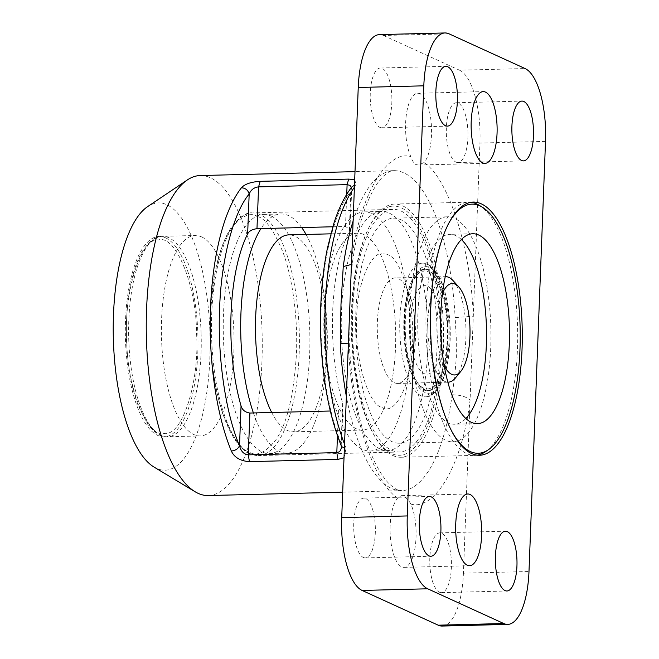 <?xml version="1.0" encoding="UTF-8"?>
<svg xmlns="http://www.w3.org/2000/svg" width="659" height="659" viewBox="0 0 659 659"><rect width="100%" height="100%" fill="white"/><g stroke="black" fill="none" stroke-linecap="round" stroke-linejoin="round"><path stroke-width="0.49" stroke-dasharray="3.29 2.47" d="M545.512 141.405L479.941 143.061L473.294 316.172L455.13 317.646L456.234 337.375L456.349 357.013L454.743 376.223L452.165 394.766C460.377 394.922 466.35 396.693 470.073 400.071L463.417 573.173L528.988 571.518M415.953 164.561L418.498 165.038L423.984 162.592A35.883 12.974 88.6 0 0 431.39 125.49A35.883 12.974 88.6 0 0 419.915 93.767A35.883 12.974 88.6 0 0 417.649 93.281A35.883 12.974 88.6 0 0 406.076 116.997A35.883 12.974 88.6 0 0 410.796 156.57C412.229 160.771 413.951 163.44 415.953 164.561M257.974 216.72C250.568 211.737 241.672 215.658 231.284 228.459C220.073 244.118 213.137 272.859 210.485 314.681C208.779 354.517 215.526 394.346 224.06 416.603C233.121 438.284 241.416 450.056 248.945 451.893C256.351 456.876 265.248 452.964 275.635 440.154C286.846 424.495 293.782 395.754 296.435 353.932C298.14 314.096 291.393 274.276 282.859 252.018C273.806 230.329 265.511 218.566 257.974 216.72M201.522 236.861A100.25 36.253 -91.4 0 1 234.052 343.537A100.25 36.253 -91.4 0 1 200.262 435.937A100.25 36.253 -91.4 0 1 193.927 434.578A100.25 36.253 -91.4 0 1 161.397 327.894A100.25 36.253 -91.4 0 1 195.196 235.502A100.25 36.253 -91.4 0 1 201.522 236.861M165.458 237.775A100.25 36.253 -91.4 0 1 197.988 344.451A100.25 36.253 -91.4 0 1 164.198 436.851A100.25 36.253 -91.4 0 1 157.863 435.484A100.25 36.253 -91.4 0 1 125.342 328.808A100.25 36.253 -91.4 0 1 159.132 236.408A100.25 36.253 -91.4 0 1 165.458 237.775M154.132 467.132A133.67 48.338 88.6 0 0 209.834 358.628A133.67 48.338 88.6 0 0 147.55 206.671M208.293 495.552A160.055 57.877 88.6 0 0 261.936 361.898A160.055 57.877 88.6 0 0 210.312 177.732A160.055 57.877 88.6 0 0 200.204 175.549M354.699 179.685L356.189 184.874L354.484 185.146M344.533 444.232A160.055 57.877 88.6 0 0 346.082 448.128L344.014 457.783M410.862 504.086C408.489 499.909 405.944 497.265 403.217 496.161L401.224 495.667L397.674 498.064A35.883 12.974 88.6 0 0 390.268 535.166A35.883 12.974 88.6 0 0 401.743 566.888A35.883 12.974 88.6 0 0 404.008 567.374A35.883 12.974 88.6 0 0 415.574 543.667A35.883 12.974 88.6 0 0 410.862 504.086C435.377 511.195 462.667 463.244 470.073 400.071L473.294 316.172C470.921 248.534 448.186 177.732 423.984 162.592M363.397 557.498A29.902 10.816 88.6 0 0 365.292 557.909A29.902 10.816 88.6 0 0 375.366 530.347A29.902 10.816 88.6 0 0 365.663 498.534A29.902 10.816 88.6 0 0 363.776 498.122A29.902 10.816 88.6 0 0 353.702 525.684A29.902 10.816 88.6 0 0 363.397 557.498M439.471 592.235A29.902 10.816 88.6 0 0 441.357 592.647A29.902 10.816 88.6 0 0 451.431 565.084A29.902 10.816 88.6 0 0 441.736 533.271A29.902 10.816 88.6 0 0 439.841 532.867A29.902 10.816 88.6 0 0 429.767 560.422A29.902 10.816 88.6 0 0 439.471 592.235M379.922 127.385A29.902 10.816 88.6 0 0 381.816 127.797A29.902 10.816 88.6 0 0 391.891 100.234A29.902 10.816 88.6 0 0 382.187 68.421A29.902 10.816 88.6 0 0 380.301 68.017A29.902 10.816 88.6 0 0 370.226 95.571A29.902 10.816 88.6 0 0 379.922 127.385M455.987 162.122A29.902 10.816 88.6 0 0 457.881 162.534A29.902 10.816 88.6 0 0 467.956 134.971A29.902 10.816 88.6 0 0 458.252 103.158A29.902 10.816 88.6 0 0 456.366 102.755A29.902 10.816 88.6 0 0 446.291 130.309A29.902 10.816 88.6 0 0 455.987 162.122M392.921 455.534A126.635 45.792 88.6 0 0 400.919 457.255A126.635 45.792 88.6 0 0 443.598 340.538A126.635 45.792 88.6 0 0 402.509 205.789A126.635 45.792 88.6 0 0 394.51 204.068A126.635 45.792 88.6 0 0 351.832 320.776A126.635 45.792 88.6 0 0 392.921 455.534M401.002 211.028A121.355 43.889 -91.4 0 1 440.377 340.159A121.355 43.889 -91.4 0 1 399.469 452.008A121.355 43.889 -91.4 0 1 391.808 450.361A121.355 43.889 -91.4 0 1 352.433 321.221A121.355 43.889 -91.4 0 1 393.332 209.373A121.355 43.889 -91.4 0 1 401.002 211.028M332.803 226.77L345.497 226.449L349.847 229.381L349.278 231.334A121.355 43.889 88.6 0 0 342.672 403.275L343.059 406.101L338.413 410.812L330.299 411.01M341.189 445.649L343.059 406.101M346.082 448.128L344.385 447.988M351.362 187.675L350.81 191.464C337.128 207.453 323.124 250.585 321.254 306.015C318.874 361.214 329.138 415.425 341.14 443.145L342.672 403.275M351.848 186.934L350.81 191.464L349.278 231.334M442.197 626.05A63.313 22.9 88.6 0 0 463.417 573.173M351.436 264.432L352.417 262.826L351.585 260.593C358.99 197.42 386.281 149.461 410.796 156.57M397.674 498.064C373.472 482.932 350.736 412.122 348.364 344.484L349.303 344.097L348.389 343.809M449.026 33.815L383.456 35.471A63.313 22.9 88.6 0 0 379.46 34.606M383.456 35.471L459.521 70.208L525.091 68.552M479.941 143.061A63.313 22.9 88.6 0 0 459.521 70.208M427.724 396.504A66.831 24.169 -91.4 0 1 427.098 396.652A66.831 24.169 -91.4 0 1 399.972 335.538A66.831 24.169 -91.4 0 1 420.162 263.493A66.831 24.169 -91.4 0 1 423.721 263.271A66.831 24.169 -91.4 0 1 448.079 328.512A66.831 24.169 -91.4 0 1 427.724 396.504M430.805 392.921A63.313 22.9 -91.4 0 1 404.56 335.991A63.313 22.9 -91.4 0 1 423.638 266.911A63.313 22.9 -91.4 0 1 449.883 323.841A63.313 22.9 -91.4 0 1 430.805 392.921M447.461 324.129A60.677 21.945 88.6 0 0 424.215 269.292A60.677 21.945 88.6 0 0 422.312 269.572A60.677 21.945 88.6 0 0 404.025 335.777A60.677 21.945 88.6 0 0 427.279 390.614A60.677 21.945 88.6 0 0 429.182 390.334A60.677 21.945 88.6 0 0 447.461 324.129M405.499 335.736A60.677 21.945 -91.4 0 1 425.689 269.259A60.677 21.945 -91.4 0 1 448.944 324.088A60.677 21.945 -91.4 0 1 428.754 390.573A60.677 21.945 -91.4 0 1 405.499 335.736M429.248 388.703A59.046 21.352 -91.4 0 1 404.774 335.612A59.046 21.352 -91.4 0 1 422.567 271.195A59.046 21.352 -91.4 0 1 447.041 324.286A59.046 21.352 -91.4 0 1 429.248 388.703M410.046 334.204A44.318 16.03 -91.4 0 1 423.399 285.841A44.318 16.03 -91.4 0 1 441.777 325.694A44.318 16.03 -91.4 0 1 428.416 374.057A44.318 16.03 -91.4 0 1 410.046 334.204M402.023 442.889A112.565 40.71 88.6 0 0 436.975 325.818A112.565 40.71 88.6 0 0 393.555 218.17A112.565 40.71 88.6 0 0 390.779 218.5A112.565 40.71 88.6 0 0 355.835 335.571A112.565 40.71 88.6 0 0 399.247 443.219A112.565 40.71 88.6 0 0 402.023 442.889M444.553 217.141A112.565 40.71 -91.4 0 1 447.321 216.811A112.565 40.71 -91.4 0 1 490.741 324.459A112.565 40.71 -91.4 0 1 455.789 441.53A112.565 40.71 -91.4 0 1 453.013 441.859A112.565 40.71 -91.4 0 1 409.601 334.212A112.565 40.71 -91.4 0 1 444.553 217.141M390.177 206.498A124.6 45.059 88.6 0 0 351.675 340.349A124.6 45.059 88.6 0 0 402.624 454.891A124.6 45.059 88.6 0 0 441.126 321.04A124.6 45.059 88.6 0 0 390.177 206.498M461.349 239.505A94.978 34.342 88.6 0 0 449.735 234.34A94.978 34.342 88.6 0 0 447.395 234.62A94.978 34.342 88.6 0 0 417.905 333.396A94.978 34.342 88.6 0 0 454.537 424.231A94.978 34.342 88.6 0 0 456.876 423.951A94.978 34.342 88.6 0 0 465.872 418.481M452.947 433.375A124.6 45.059 -91.4 0 1 447.692 225.287M477.297 455.163A126.635 45.792 -91.4 0 1 426.299 337.441A126.635 45.792 -91.4 0 1 465.485 202.568A126.635 45.792 -91.4 0 1 470.905 202.297M478.936 205.147A126.635 45.792 -91.4 0 1 517.587 327.63A126.635 45.792 -91.4 0 1 485.181 451.909M196.555 333.215C199.726 381.091 182.502 435.747 165.022 433.276C147.83 439.133 126.932 388.217 126.767 340.044C123.595 292.168 140.82 237.512 158.308 239.983C175.5 234.126 196.39 285.042 196.555 333.215M201.102 333.009A100.25 36.253 -91.4 0 1 167.477 436.769A100.25 36.253 -91.4 0 1 128.777 340.085A100.25 36.253 -91.4 0 1 162.411 236.326A100.25 36.253 -91.4 0 1 201.102 333.009M444.257 365.687A45.726 16.533 -91.4 0 1 442.428 293.329M397.739 383.439L447.873 382.171A52.761 19.078 -91.4 0 1 445.056 381.52A52.761 19.078 -91.4 0 1 427.773 326.016A52.761 19.078 -91.4 0 1 445.204 276.689L395.071 277.95A52.761 19.078 88.6 0 0 377.286 326.798A52.761 19.078 88.6 0 0 394.568 382.797A52.761 19.078 88.6 0 0 397.739 383.439A52.761 19.078 88.6 0 0 415.524 334.591A52.761 19.078 88.6 0 0 398.242 278.592A52.761 19.078 88.6 0 0 395.071 277.95M453.062 280.61A52.761 19.078 -91.4 0 1 465.962 328.932A52.761 19.078 -91.4 0 1 455.517 377.846M270.742 215.88A119.6 43.247 88.6 0 0 263.551 214.414A119.6 43.247 88.6 0 0 223.236 325.151A119.6 43.247 88.6 0 0 262.406 452.074A119.6 43.247 88.6 0 0 269.597 453.54A119.6 43.247 88.6 0 0 309.911 342.804A119.6 43.247 88.6 0 0 270.742 215.88M301.698 227.553A119.6 43.247 88.6 0 0 288.172 215.444A119.6 43.247 88.6 0 0 280.981 213.977A119.6 43.247 88.6 0 0 260.972 228.582M253.41 412.954A119.6 43.247 88.6 0 0 279.836 451.629A119.6 43.247 88.6 0 0 287.027 453.095A119.6 43.247 88.6 0 0 326.189 368.01A119.6 43.247 88.6 0 0 306.04 234.456M271.706 412.493A98.496 35.619 88.6 0 0 287.736 430.607A98.496 35.619 88.6 0 0 293.65 431.818A98.496 35.619 88.6 0 0 326.856 340.629A98.496 35.619 88.6 0 0 294.598 236.103A98.496 35.619 88.6 0 0 288.675 234.892M363.447 234.357A98.496 35.619 88.6 0 0 357.524 233.154A98.496 35.619 88.6 0 0 324.319 324.343A98.496 35.619 88.6 0 0 356.577 428.869A98.496 35.619 88.6 0 0 362.499 430.072A98.496 35.619 88.6 0 0 395.705 338.883A98.496 35.619 88.6 0 0 363.447 234.357M371.338 213.335A119.6 43.247 88.6 0 0 364.147 211.877A119.6 43.247 88.6 0 0 323.833 322.605A119.6 43.247 88.6 0 0 363.002 449.529A119.6 43.247 88.6 0 0 370.193 450.995A119.6 43.247 88.6 0 0 410.508 340.258A119.6 43.247 88.6 0 0 371.338 213.335M380.432 449.084A119.6 43.247 -91.4 0 1 341.263 322.16A119.6 43.247 -91.4 0 1 381.577 211.432A119.6 43.247 -91.4 0 1 388.769 212.898A119.6 43.247 -91.4 0 1 427.938 339.822A119.6 43.247 -91.4 0 1 387.624 450.55A119.6 43.247 -91.4 0 1 380.432 449.084M381.907 407.41C395.655 416.71 412.377 381.577 412.518 343.084C415.055 305.636 401.282 257.298 387.294 254.58C373.546 245.28 356.824 280.404 356.684 318.898C354.147 356.346 367.92 404.692 381.907 407.41M353.1 221.136A160.055 57.877 -91.4 0 1 393.67 170.665A160.055 57.877 -91.4 0 1 403.778 172.839A160.055 57.877 -91.4 0 1 455.13 317.646M260.025 214.587A121.355 43.889 88.6 0 0 252.364 212.939A121.355 43.889 88.6 0 0 211.457 324.788A121.355 43.889 88.6 0 0 250.832 453.927A121.355 43.889 88.6 0 0 258.493 455.575A121.355 43.889 88.6 0 0 299.4 343.726A121.355 43.889 88.6 0 0 260.025 214.587M356.189 184.874A160.055 57.877 88.6 0 0 354.402 187.247M452.165 394.766A160.055 57.877 -91.4 0 1 401.759 490.658A160.055 57.877 -91.4 0 1 391.652 488.484A160.055 57.877 -91.4 0 1 346.37 396.372M338.413 410.812L337.457 435.772M345.497 226.449L346.733 194.298M399.469 452.008L258.493 455.575L250.033 453.763C228.327 444.726 211.341 392.089 210.205 335.101C209.01 291.426 217.149 248.805 230.938 228.088C239.514 216.877 246.655 211.827 252.356 212.939L393.332 209.373M164.198 436.851L200.262 435.937M350.217 296.155C350.646 281.83 351.379 270.717 352.417 262.826C355.918 237.668 361.206 216.844 368.29 200.336C372.533 190.64 376.866 183.326 381.273 178.4C389.716 169.668 392.41 170.978 393.67 170.665L355.003 171.637M404.008 567.374L469.579 565.719M418.498 165.038L485.032 163.358M365.292 557.909L430.862 556.245M441.357 592.647L506.928 590.983M381.816 127.797L447.379 126.133M457.881 162.534L523.452 160.878M400.919 457.255L479.595 455.262M349.847 229.381L351.881 186.892M394.51 204.068L473.195 202.074M456.366 102.755L521.936 101.091M380.301 68.017L445.871 66.353M439.841 532.867L505.412 531.203M363.776 498.122L429.347 496.466M349.731 308.914C349.155 317.547 349.015 329.278 349.303 344.097C350.613 369.04 353.726 392.303 358.644 413.885C367.178 451.209 379.691 474.628 389.041 483.615C397.459 491.433 399.436 490.304 401.759 490.658L342.688 492.158M417.649 93.281L483.22 91.626M401.224 495.667L467.766 493.986M159.132 236.408L195.196 235.502M427.098 396.652L427.971 396.446C432.115 396.471 441.958 387.508 446.052 369.938C449.15 357.944 450.534 344.459 450.212 329.475C449.792 314.401 447.733 300.916 444.018 289.021C439.158 271.912 428.721 262.784 423.721 263.271M425.689 269.259L424.215 269.292M428.754 390.573L427.279 390.614M447.321 216.811L393.555 218.17M453.013 441.859L399.247 443.219M472.684 233.756L449.735 234.34M477.487 423.646L454.537 424.231M167.477 436.769C162.081 437.881 155.483 433.688 147.674 424.182L138.11 405.376C131.363 386.973 127.508 365.21 126.528 340.077C125.877 320.01 127.286 301.402 130.762 284.26C133.752 269.803 137.953 258.295 143.374 249.728C150.68 239.95 157.023 235.477 162.411 236.326M263.551 214.414L280.981 213.977M357.524 233.154L330.793 233.83M364.147 211.877L381.577 211.432M370.193 450.995L387.624 450.55M362.499 430.072L293.65 431.818M269.597 453.54L287.027 453.095"/><path stroke-width="0.99" d="M344.014 457.783L337.943 459.405L249.423 461.646C240.346 461.003 234.316 457.47 231.334 451.028A160.055 57.877 -91.4 0 1 210.534 307.588A160.055 57.877 -91.4 0 1 241.441 187.774C245.494 188.054 248.072 190.138 249.176 194.034C250.947 189.776 254.077 187.395 258.583 186.876L256.977 228.689L332.803 226.77M355.003 171.637L200.204 175.549A160.055 57.877 88.6 0 0 187.354 179.94L147.55 206.671A133.67 48.338 88.6 0 0 113.488 314.631A133.67 48.338 88.6 0 0 154.132 467.132L195.237 491.82A160.055 57.877 88.6 0 0 198.186 493.377A160.055 57.877 88.6 0 0 208.293 495.552L342.688 492.158M187.354 179.94A160.055 57.877 88.6 0 0 146.57 309.211A160.055 57.877 88.6 0 0 195.237 491.82M241.441 187.774C244.786 184.059 251.038 181.909 260.19 181.34L348.71 179.1L354.699 179.685M407.287 515.939A63.313 22.9 88.6 0 0 427.707 588.792L503.773 623.529A63.313 22.9 88.6 0 0 507.768 624.394A63.313 22.9 88.6 0 0 528.988 571.518L545.512 141.405A63.313 22.9 88.6 0 0 525.091 68.552L449.026 33.815A63.313 22.9 88.6 0 0 445.023 32.95A63.313 22.9 88.6 0 0 423.803 85.827L407.287 515.939L341.716 517.595L348.364 344.484C350.572 343.817 347.886 343.545 340.299 343.677L340.991 304.26L343.257 266.557L351.436 264.432M470.032 494.472A35.883 12.974 -91.4 0 1 481.671 532.653A35.883 12.974 -91.4 0 1 469.579 565.719A35.883 12.974 -91.4 0 1 467.313 565.233A35.883 12.974 -91.4 0 1 455.666 527.052A35.883 12.974 -91.4 0 1 467.766 493.986A35.883 12.974 -91.4 0 1 470.032 494.472M485.485 92.112A35.883 12.974 -91.4 0 1 497.125 130.293A35.883 12.974 -91.4 0 1 485.032 163.358A35.883 12.974 -91.4 0 1 482.767 162.872A35.883 12.974 -91.4 0 1 471.127 124.691A35.883 12.974 -91.4 0 1 483.22 91.626A35.883 12.974 -91.4 0 1 485.485 92.112M431.233 496.878A29.902 10.816 -91.4 0 1 440.937 528.691A29.902 10.816 -91.4 0 1 430.862 556.245A29.902 10.816 -91.4 0 1 428.968 555.842A29.902 10.816 -91.4 0 1 419.272 524.029A29.902 10.816 -91.4 0 1 429.347 496.466A29.902 10.816 -91.4 0 1 431.233 496.878M507.298 531.615A29.902 10.816 -91.4 0 1 517.002 563.429A29.902 10.816 -91.4 0 1 506.928 590.983A29.902 10.816 -91.4 0 1 505.033 590.579A29.902 10.816 -91.4 0 1 495.337 558.766A29.902 10.816 -91.4 0 1 505.412 531.203A29.902 10.816 -91.4 0 1 507.298 531.615M447.758 66.765A29.902 10.816 -91.4 0 1 457.461 98.578A29.902 10.816 -91.4 0 1 447.379 126.133A29.902 10.816 -91.4 0 1 445.492 125.729A29.902 10.816 -91.4 0 1 435.797 93.916A29.902 10.816 -91.4 0 1 445.871 66.353A29.902 10.816 -91.4 0 1 447.758 66.765M523.823 101.502A29.902 10.816 -91.4 0 1 533.526 133.316A29.902 10.816 -91.4 0 1 523.452 160.878A29.902 10.816 -91.4 0 1 521.557 160.466A29.902 10.816 -91.4 0 1 511.862 128.653A29.902 10.816 -91.4 0 1 521.936 101.091A29.902 10.816 -91.4 0 1 523.823 101.502M481.194 203.804A126.635 45.792 -91.4 0 1 522.282 338.553A126.635 45.792 -91.4 0 1 479.595 455.262A126.635 45.792 -91.4 0 1 471.605 453.54A126.635 45.792 -91.4 0 1 430.516 318.791A126.635 45.792 -91.4 0 1 473.195 202.074A126.635 45.792 -91.4 0 1 481.194 203.804M330.299 411.01L249.893 413.045C245.156 412.336 242.207 409.939 241.046 405.845A121.355 43.889 -91.4 0 1 247.644 233.904C249.077 231.062 252.183 229.316 256.977 228.689M344.385 447.988L341.914 446.736L341.189 445.649L341.444 447.486L340.604 450.328L339.303 451.81L336.807 452.618L248.286 454.858C243.838 454.331 240.914 451.291 239.514 445.715C225.625 413.432 217.346 356.379 219.62 308.585C221.037 260.396 233.335 212.733 249.176 194.034L247.644 233.904M341.189 445.649L341.189 445.649C328.857 414.643 322.004 377.113 320.62 333.042C319.879 302.448 322.16 274.086 327.474 247.965L333.652 224.052C338.561 208.565 344.624 196.193 351.848 186.934L351.873 186.901M231.334 451.028C235.387 450.599 238.113 448.828 239.514 445.715L241.046 405.845M260.19 181.34L258.583 186.876L347.104 184.635L350.011 185.385L351.362 187.675M354.484 185.146L351.848 186.934M341.716 517.595A63.313 22.9 88.6 0 0 362.137 590.448L427.707 588.792M503.773 623.529L438.202 625.185L362.137 590.448M438.202 625.185A63.313 22.9 88.6 0 0 442.197 626.05L507.768 624.394M348.364 344.484L358.241 87.482L423.803 85.827M445.023 32.95L379.46 34.606A63.313 22.9 88.6 0 0 358.241 87.482M465.872 418.481A94.978 34.342 88.6 0 0 486.474 328.413A94.978 34.342 88.6 0 0 461.349 239.505M479.826 423.366A94.978 34.342 88.6 0 0 509.316 324.59A94.978 34.342 88.6 0 0 472.684 233.756A94.978 34.342 88.6 0 0 470.345 234.044A94.978 34.342 88.6 0 0 440.855 332.82A94.978 34.342 88.6 0 0 477.487 423.646A94.978 34.342 88.6 0 0 479.826 423.366M447.692 225.287A124.6 45.059 -91.4 0 1 468.862 204.512A124.6 45.059 -91.4 0 1 482.108 207.05A124.6 45.059 -91.4 0 1 520.132 327.564A124.6 45.059 -91.4 0 1 488.245 449.85A124.6 45.059 -91.4 0 1 481.309 452.898A124.6 45.059 -91.4 0 1 452.947 433.375M488.245 449.85L485.181 451.909A126.635 45.792 -91.4 0 1 478.129 455.007A126.635 45.792 -91.4 0 1 477.297 455.163M470.905 202.297A126.635 45.792 -91.4 0 1 478.936 205.147L482.108 207.05M442.428 293.329A45.726 16.533 -91.4 0 1 455.039 284.095A45.726 16.533 -91.4 0 1 458.796 286.953A45.726 16.533 -91.4 0 1 469.982 328.833A45.726 16.533 -91.4 0 1 460.929 371.223A45.726 16.533 -91.4 0 1 451.852 374.403A45.726 16.533 -91.4 0 1 444.257 365.687M445.558 276.673L445.204 276.681A52.761 19.078 -91.4 0 1 445.558 276.673A52.761 19.078 -91.4 0 1 448.73 277.315A52.761 19.078 -91.4 0 1 453.062 280.61L458.796 286.953M460.929 371.223L455.517 377.846A52.761 19.078 -91.4 0 1 448.227 382.162A52.761 19.078 -91.4 0 1 447.873 382.162L448.227 382.162M260.972 228.582A119.6 43.247 88.6 0 0 253.41 412.954M330.793 233.83L288.675 234.892A98.496 35.619 88.6 0 0 256.606 302.934A98.496 35.619 88.6 0 0 271.706 412.493M306.04 234.456A119.6 43.247 88.6 0 0 301.698 227.553M354.402 187.247A160.055 57.877 88.6 0 0 344.533 444.232M343.257 266.557A160.055 57.877 -91.4 0 1 353.1 221.136M346.37 396.372A160.055 57.877 -91.4 0 1 340.299 343.677M337.457 435.772L336.807 452.618L337.943 459.405M249.893 413.045L248.286 454.858L249.423 461.646M346.733 194.298L347.104 184.635L348.71 179.1"/></g></svg>
